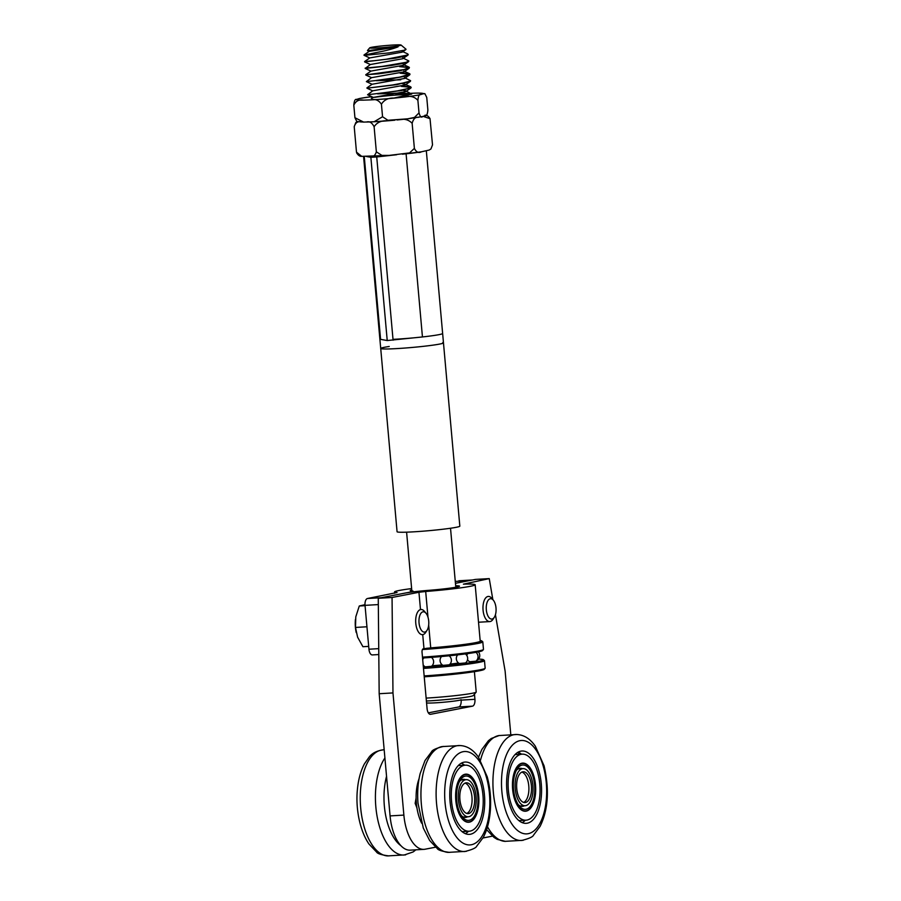 <?xml version="1.0" encoding="UTF-8"?>
<svg xmlns="http://www.w3.org/2000/svg" width="901" height="901" viewBox="0 0 901 901"><rect width="100%" height="100%" fill="white"/><g stroke="black" fill="none" stroke-linecap="round" stroke-linejoin="round"><path stroke-width="1.35" d="M455.658 585.74A25.836 1.464 174.9 0 1 459.487 586.157A25.836 1.464 174.9 0 1 428.741 590.335A22.052 1.25 -5.1 0 0 405.157 593.072L378.262 598.287L392.059 597.487L418.942 592.272L420.485 609.527M427.975 617.151L425.689 591.484L418.942 592.272M425.689 591.484A41.581 2.354 -5.1 0 0 475.176 584.76A41.581 2.354 -5.1 0 0 463.396 584.163L489.254 578.611L492.858 599.638M455.275 581.46L472.473 579.996L455.444 583.307L475.469 579.411L489.254 578.611M474.467 694.164L474.928 699.311A6.296 3.03 -93.3 0 1 472.496 706.159L430.622 714.29A6.296 3.03 -93.3 0 1 430.43 714.313A6.296 3.03 -93.3 0 1 427.074 708.614L422.04 652.223A3.153 1.509 -93.3 0 1 423.256 648.799L430.723 647.875L428.685 625.012M428.347 712.86L458.699 706.958A6.296 3.03 86.7 0 0 461.132 700.122L461.087 699.694A17.322 0.98 -5.1 0 1 436.737 702.757A17.322 0.98 -5.1 0 1 426.567 702.769L426.41 701.012A29.924 1.689 -5.1 0 0 431.421 700.73A29.924 1.689 -5.1 0 0 473.318 695.538L476.167 692.137A33.078 1.87 174.9 0 1 429.867 697.87A33.078 1.87 174.9 0 1 426.139 698.095M475.176 584.76L480.21 641.14A41.581 2.354 174.9 0 1 430.723 647.875M435.577 847.188L425.171 849.204A37.797 18.155 -93.3 0 1 424.011 849.35A37.797 18.155 -93.3 0 1 403.873 815.101L392.971 692.925L392.059 597.487M492.397 836.151L482.97 837.986M495.437 614.696L505.123 671.144L510.766 734.349M416.972 808.051L415.158 803.343L416.116 797.971M378.262 598.287L379.175 693.725L390.077 815.901A37.797 18.155 86.7 0 0 410.214 850.15L424.011 849.35M379.175 693.725L392.971 692.925M411.757 589.93A23.629 1.34 -5.1 0 0 410.225 590.549A23.629 1.34 -5.1 0 0 411.734 590.887A22.052 1.25 174.9 0 1 413.142 591.191A22.052 1.25 174.9 0 1 410.484 592.036L381.258 597.712L367.462 598.512L397.048 592.509A39.374 2.23 174.9 0 1 394.537 591.957A39.374 2.23 174.9 0 1 411.633 588.578M367.462 598.512A6.296 3.03 86.7 0 0 365.029 605.359L368.948 649.216A6.296 3.03 86.7 0 0 372.304 654.926A6.296 3.03 86.7 0 0 372.496 654.903M470.232 781.347A18.583 8.92 -93.3 0 1 476.167 801.924A18.583 8.92 -93.3 0 1 468.329 816.757A18.583 8.92 -93.3 0 1 458.339 798.725A18.583 8.92 -93.3 0 1 466.177 779.658A18.583 8.92 -93.3 0 1 470.232 781.347M464.77 812.218A15.441 7.411 86.7 0 0 468.148 813.614A15.441 7.411 86.7 0 0 474.647 797.779A15.441 7.411 86.7 0 0 466.358 782.8A15.441 7.411 86.7 0 0 459.837 795.121A15.441 7.411 86.7 0 0 464.77 812.218M466.819 813.445A15.441 7.411 86.7 0 0 472.034 797.926A15.441 7.411 86.7 0 0 465.062 783.115M416.363 803.163L415.181 803.23M527.051 770.31A18.583 8.92 -93.3 0 1 532.998 790.887A18.583 8.92 -93.3 0 1 525.148 805.731A18.583 8.92 -93.3 0 1 515.158 787.688A18.583 8.92 -93.3 0 1 522.997 768.621A18.583 8.92 -93.3 0 1 527.051 770.31M521.6 801.18A15.441 7.411 86.7 0 0 524.968 802.577A15.441 7.411 86.7 0 0 531.477 786.742A15.441 7.411 86.7 0 0 523.177 771.763A15.441 7.411 86.7 0 0 516.667 784.084A15.441 7.411 86.7 0 0 521.6 801.18M523.639 802.419A15.441 7.411 86.7 0 0 528.853 786.9A15.441 7.411 86.7 0 0 521.882 772.078M522.693 763.429A23.786 11.42 86.7 0 0 512.669 787.834A23.786 11.42 86.7 0 0 525.452 810.911A23.786 11.42 86.7 0 0 535.25 783.847A23.786 11.42 86.7 0 0 522.693 763.429L521.319 763.507A23.786 11.42 86.7 0 0 520.755 763.575M523.504 811.001A23.786 11.42 86.7 0 0 524.067 810.99L525.452 810.911M526.015 810.855A24.102 11.578 -93.3 0 1 524.776 811.227M521.994 763.192A24.102 11.578 -93.3 0 1 523.267 763.429M535.397 783.802A24.102 11.578 -93.3 0 1 525.463 811.227A24.102 11.578 -93.3 0 1 512.523 787.846A24.102 11.578 -93.3 0 1 522.681 763.113A24.102 11.578 -93.3 0 1 535.397 783.802M520.395 754.464A33.078 15.88 86.7 0 0 508.344 789.94A33.078 15.88 86.7 0 0 525.993 820.192A33.078 15.88 86.7 0 0 527.761 819.876A33.078 15.88 86.7 0 0 539.8 784.399A33.078 15.88 86.7 0 0 522.152 754.148A33.078 15.88 86.7 0 0 520.395 754.464M516.284 770.501A19.056 9.156 -93.3 0 1 520.215 768.305A19.056 9.156 -93.3 0 1 522.265 768.654M524.416 805.764A19.056 9.156 -93.3 0 1 522.422 806.361A19.056 9.156 -93.3 0 1 518.266 804.638M513.638 790.267A22.21 10.666 86.7 0 0 519.325 806.068A22.21 10.666 86.7 0 0 532.942 801.271A22.21 10.666 86.7 0 0 531.252 772.146A22.21 10.666 86.7 0 0 517.163 768.958A22.21 10.666 86.7 0 0 513.638 790.267M480.481 760.298A53.08 25.487 -93.3 0 1 498.782 735.565L517.028 734.506A53.08 25.487 86.7 0 0 515.485 734.495A53.08 25.487 86.7 0 0 493.613 794.907A53.08 25.487 86.7 0 0 521.634 840.487C528.91 838.662 532.885 836.883 533.538 835.126L540.116 826.341C548.225 809.819 549.542 789.625 544.058 765.771L535.34 746.208C529.811 738.268 523.188 734.371 515.485 734.495M523.166 840.295L504.909 841.354A53.08 25.487 -93.3 0 1 487.497 826.769M520.035 751.344A36.231 17.401 -93.3 0 1 521.972 751.006A36.231 17.401 -93.3 0 1 541.298 784.129A36.231 17.401 -93.3 0 1 528.11 822.996A36.231 17.401 -93.3 0 1 526.173 823.334A36.231 17.401 -93.3 0 1 506.846 790.211A36.231 17.401 -93.3 0 1 520.035 751.344M525.317 820.237A36.231 17.401 -93.3 0 1 522.242 822.647M518.143 752.144A36.231 17.401 -93.3 0 1 521.476 754.193M465.873 774.466A23.786 11.42 86.7 0 0 455.85 798.872A23.786 11.42 86.7 0 0 468.633 821.949A23.786 11.42 86.7 0 0 478.589 796.585A23.786 11.42 86.7 0 0 465.873 774.466L464.488 774.545A23.786 11.42 86.7 0 0 463.925 774.601M466.684 822.039A23.786 11.42 86.7 0 0 467.247 822.027L468.633 821.949M469.196 821.892A24.102 11.578 -93.3 0 1 467.957 822.264M465.164 774.229A24.102 11.578 -93.3 0 1 466.436 774.455M478.735 796.563A24.102 11.578 -93.3 0 1 468.644 822.264A24.102 11.578 -93.3 0 1 455.692 798.883A24.102 11.578 -93.3 0 1 465.851 774.15A24.102 11.578 -93.3 0 1 478.735 796.563M464.691 765.253A33.078 15.88 86.7 0 0 451.435 799.795A33.078 15.88 86.7 0 0 469.162 831.229A33.078 15.88 86.7 0 0 469.804 831.161A33.078 15.88 86.7 0 0 483.071 796.619A33.078 15.88 86.7 0 0 465.333 765.186A33.078 15.88 86.7 0 0 464.691 765.253M419.066 778.678A33.078 15.88 86.7 0 0 416.307 802.498A33.078 15.88 86.7 0 0 421.645 823.176M459.465 781.527A19.056 9.156 -93.3 0 1 463.384 779.342A19.056 9.156 -93.3 0 1 465.434 779.692M467.585 816.802A19.056 9.156 -93.3 0 1 465.592 817.398A19.056 9.156 -93.3 0 1 461.447 815.675M456.661 799.716A22.21 10.666 86.7 0 0 462.495 817.094A22.21 10.666 86.7 0 0 476.122 812.308A22.21 10.666 86.7 0 0 474.433 783.172A22.21 10.666 86.7 0 0 460.343 779.996A22.21 10.666 86.7 0 0 456.661 799.716M466.346 851.332L448.09 852.391A53.08 25.487 -93.3 0 1 421.263 803.016A53.08 25.487 -93.3 0 1 441.94 746.602L460.208 745.544M436.433 802.138A53.08 25.487 86.7 0 0 464.803 851.524C472.09 849.699 476.066 847.909 476.719 846.163L483.296 837.378C487.216 829.855 489.57 820.755 490.358 810.1C491.146 798.635 490.11 787.542 487.227 776.808L478.521 757.245C472.991 749.305 466.369 745.409 458.654 745.532A53.08 25.487 86.7 0 0 436.433 802.138M464.454 762.111A36.231 17.401 -93.3 0 1 465.153 762.043A36.231 17.401 -93.3 0 1 484.569 796.473A36.231 17.401 -93.3 0 1 470.052 834.303A36.231 17.401 -93.3 0 1 469.353 834.371A36.231 17.401 -93.3 0 1 449.926 799.942A36.231 17.401 -93.3 0 1 464.454 762.111M468.486 831.263A36.231 17.401 -93.3 0 1 467.484 832.22A36.231 17.401 -93.3 0 1 465.412 833.684M461.323 763.181A36.231 17.401 -93.3 0 1 462.168 763.564A36.231 17.401 -93.3 0 1 464.657 765.231M384.907 757.955A53.08 25.487 86.7 0 0 375.785 788.285A53.08 25.487 86.7 0 0 404.121 855.038L413.131 851.952L415.868 849.823M405.653 854.858L387.396 855.916A53.08 25.487 -93.3 0 1 360.614 789.175A53.08 25.487 -93.3 0 1 381.258 750.128L384.164 749.643M378.949 47.888A15.756 0.89 174.9 0 1 369.725 47.843A15.756 0.89 174.9 0 1 385.313 45.613A15.756 0.89 174.9 0 1 401.058 45.05A15.756 0.89 174.9 0 1 378.949 47.888M369.725 47.843L367.45 50.557L368.318 50.591L398.096 46.818C393.005 48.845 386.191 50.67 377.654 52.292L364.668 54.972A22.052 1.25 -5.1 0 0 367.214 55.085L389.097 52.889L404.144 50.253L406.036 49.24L401.058 45.05M402.116 51.323L407.826 53.97L407.432 55.062L386.247 59.241L364.623 61.876L395.314 58.193L405.596 56.042L408.254 54.646M364.668 54.972L367.214 55.085M367.462 50.569L369.173 51.368L364.015 54.972L365.333 54.803M400.708 66.325L409.414 67.507L403.907 69.614L368.013 74.592L365.772 74.715L370.93 71.1L365.22 68.453L391.192 65.514L403.344 63.34L408.84 61.2M405.833 49.6L402.195 52.145L369.759 57.934L364.601 61.561L374.658 60.66M402.724 57.901L408.817 60.93L406.16 62.315L381.945 66.449L365.175 68.138L375.233 67.237M365.772 74.715L378.634 73.814L398.94 70.92L408.761 68.476L409.403 67.507M409.369 67.676L399.571 66.629M365.209 68.453L370.334 64.523L402.781 58.723L407.939 55.107M401.294 72.913L409.583 73.702L403.873 71.055L403.963 71.889L371.527 77.677L366.369 81.608L391.98 78.725L407.061 75.864L410 74.085L399.503 77.182L376.404 80.403M409.955 74.254L400.157 73.206M404.47 77.644L410.586 80.662L407.624 82.126L392.543 84.987L366.977 88.185L396.936 84.626L410.597 80.977M400.742 79.784L376.438 80.707M371.786 98.468L373.296 97.409L367.585 94.763L401.542 90.505L411.194 87.498M411.126 87.397L401.328 86.361M402.465 86.068L410.743 86.856L410.09 88.084L397.499 90.888L380.368 93.242M411.734 93.986L402.308 92.949L377.609 93.873M380.357 93.242L377.587 93.558M402.86 90.258L405.653 90.798L411.644 94.109L393.275 98.209M373.296 97.409L405.754 91.609L410.901 87.994M367.563 94.763L372.687 90.832L405.123 85.043L405.045 84.21L402.263 83.669M366.932 87.87L372.09 84.255L404.56 78.455L409.718 74.839M370.93 71.1L403.389 65.3L408.536 61.685M369.173 51.357L398.096 46.818M474.399 671.662L476.212 692.024A33.078 1.87 174.9 0 1 476.167 692.137M486.326 609.819A10.181 4.888 -93.3 0 1 488.196 600.235A10.181 4.888 -93.3 0 1 493.343 600.212A10.181 4.888 -93.3 0 1 494.334 617.23A10.181 4.888 -93.3 0 1 486.326 609.819M493.343 600.212L491.743 598.287A12.603 6.048 86.7 0 0 488.319 596.428A12.603 6.048 86.7 0 0 483.071 610.168A12.603 6.048 86.7 0 0 489.784 621.589A12.603 6.048 86.7 0 0 492.971 619.336L494.334 617.23M428.707 621.014A10.181 4.888 -93.3 0 1 427.04 630.306A10.181 4.888 -93.3 0 1 420.576 628.842A10.181 4.888 -93.3 0 1 419.81 615.484A10.181 4.888 -93.3 0 1 426.049 613.288A10.181 4.888 -93.3 0 1 428.707 621.014M426.049 613.288L424.45 611.351A12.603 6.048 86.7 0 0 421.026 609.493A12.603 6.048 86.7 0 0 415.778 623.233A12.603 6.048 86.7 0 0 422.49 634.653A12.603 6.048 86.7 0 0 425.677 632.412L427.04 630.306M364.995 604.684L359.285 605.99L355.794 616.813L355.49 627.445L357.607 637.176L362.923 646.715L368.7 646.389M356.21 632.513A20.475 9.832 -93.3 0 1 356.188 632.389A20.475 9.832 -93.3 0 1 355.433 619.415A20.475 9.832 -93.3 0 1 355.433 619.381M366.921 626.454L366.977 627.085M365.063 605.663L359.285 605.99M366.853 626.781L355.49 627.445M442.763 342.56A31.501 1.779 174.9 0 1 443.472 342.864A31.501 1.779 174.9 0 1 412.253 347.448A31.501 1.779 174.9 0 1 380.718 348.473A31.501 1.779 174.9 0 1 389.232 346.48M397.071 531.736A31.501 1.779 -5.1 0 0 428.606 530.712A31.501 1.779 -5.1 0 0 459.825 526.128L443.472 342.864A31.501 1.779 174.9 0 1 422.952 346.378A31.501 1.779 174.9 0 1 388.128 348.957A31.501 1.779 174.9 0 1 380.718 348.473L397.071 531.736M396.665 154.735L376.731 156.943L370.863 157.281L366.358 156.492M363.576 156.47L379.873 339.069A31.501 1.779 -5.1 0 0 380.582 339.373L387.227 340.544L422.445 336.951A31.501 1.779 -5.1 0 0 442.628 333.471A31.501 1.779 174.9 0 1 425.677 336.58A31.501 1.779 174.9 0 1 393.005 339.35M478.363 651.862A5.665 5.665 0 0 1 477.631 660.028L476.888 660.185M475.919 652.324A5.665 5.665 0 0 1 475.908 661.188L469.691 661.751A5.665 5.665 0 0 1 467.54 659.712M465.333 653.923A5.665 5.665 0 0 1 465.524 662.945L459.307 663.496A5.665 5.665 0 0 1 457.652 654.869M449.07 655.793A5.665 5.665 0 0 1 449.261 664.814L443.044 665.366A5.665 5.665 0 0 1 441.58 656.514M431.421 657.381A5.665 5.665 0 0 1 431.478 666.301L425.261 666.853A5.665 5.665 0 0 1 423.177 664.927M478.532 659.115A43.158 2.444 174.9 0 1 483.375 659.667A43.158 2.444 174.9 0 1 423.402 667.404M423.493 668.407A44.104 2.5 -5.1 0 0 484.479 660.658A44.104 2.5 -5.1 0 0 484.4 660.523L483.375 659.667M484.479 660.658L485.155 668.17A44.104 2.5 174.9 0 1 485.098 668.328A44.104 2.5 174.9 0 1 424.157 675.919M423.29 666.211A25.205 1.43 -5.1 0 0 424.27 666.177M432.097 665.738A25.205 1.43 -5.1 0 0 442.323 664.904M449.993 664.116A25.205 1.43 -5.1 0 0 458.564 663.023M424.236 676.809A43.158 2.444 -5.1 0 0 484.242 669.342L485.098 668.328M480.154 640.498A43.158 2.444 174.9 0 1 481.697 640.87A43.158 2.444 174.9 0 1 426.59 648.281M422.434 649.565A44.104 2.5 -5.1 0 0 482.801 641.861L483.477 649.384A44.104 2.5 174.9 0 1 483.42 649.531A44.104 2.5 174.9 0 1 422.479 657.133M422.558 658.012A43.158 2.444 -5.1 0 0 482.564 650.545L483.42 649.531M482.801 641.861A44.104 2.5 -5.1 0 0 482.722 641.726L481.697 640.87M363.61 122.097L356.807 121.511L354.938 117.716L363.61 122.097L374.129 121.748L382.553 116.747L387.892 120.272L407.702 118.819L414.471 117.434L419.021 112.884C420.136 116.758 421.353 117.963 422.682 116.522L425.047 115.745C426.545 116.263 427.491 114.348 427.874 109.99L426.759 97.454L424.878 93.67L423.087 93.817A33.472 1.892 -5.1 0 0 416.217 93.107L418.65 93.073M407.702 118.819L422.682 116.522M371.651 96.655A33.472 1.892 -5.1 0 0 359.015 98.648L359.848 98.423M353.811 105.18C354.206 100.822 355.14 98.907 356.638 99.425A33.472 1.892 -5.1 0 0 363.508 100.135C359.026 99.301 355.794 100.991 353.811 105.18L354.938 117.716M420.722 94.594C419.224 94.076 418.278 96.002 417.895 100.36C414.449 96.565 409.854 95.472 404.121 97.071A33.472 1.892 -5.1 0 0 420.722 94.594L423.087 93.817M394.368 98.108C388.466 97.736 384.153 99.774 381.427 104.223C378.724 100.191 375.21 98.738 370.897 99.876A33.472 1.892 -5.1 0 0 394.368 98.108L404.121 97.071M371.302 98.277A18.639 1.059 174.9 0 1 372.868 97.702M374.839 97.331A18.639 1.059 174.9 0 1 395.55 95.112A18.639 1.059 174.9 0 1 408.435 94.965M381.427 104.223L382.553 116.747M363.508 100.135L370.897 99.876M417.895 100.36L419.021 112.884M416.217 93.107L410.946 93.299M359.015 98.648L356.638 99.425M356.514 152.179L361.706 156.357L389.153 155.4L409.538 152.911L414.381 148.395C416.285 152.201 418.638 153.339 421.443 151.796L429.191 150.05L430.948 148.947L432.514 144.87L430.025 118.662L423.211 116.398A33.472 1.892 -5.1 0 0 425.047 115.745M356.864 153.283L356.582 152.506M369.478 156.504C372.744 157.495 375.03 155.941 376.348 151.83L381.923 155.411L389.153 155.4M402.42 154.206L421.443 151.796M387.621 120.813C381.472 120.385 376.967 122.367 374.118 126.771C372.057 122.649 369.489 121.072 366.403 122.04A33.472 1.892 -5.1 0 0 372.856 121.804M361.087 122.018C357.821 121.027 355.535 122.581 354.217 126.692L355.771 122.615L357.235 121.635M418.368 117.344C415.384 116.916 413.311 118.921 412.14 123.324C408.558 119.506 403.772 118.358 397.791 119.889A33.472 1.892 -5.1 0 0 406.081 119M412.14 123.324L414.381 148.395M354.217 126.692L356.447 151.751M374.118 126.771L376.348 151.83M397.048 119.957L397.791 119.889M472.496 706.159L458.699 706.958M422.727 634.631L423.977 648.652M474.928 699.311L461.132 700.122M390.077 815.901L403.873 815.101M365.029 605.359L378.33 604.582M378.747 648.641L368.948 649.216M502.094 793.702A46.784 22.469 -93.3 0 1 530.554 743.843A46.784 22.469 -93.3 0 1 539.575 823.965A46.784 22.469 -93.3 0 1 502.094 793.702M444.948 801.394A46.784 22.469 -93.3 0 1 475.277 756.254A46.784 22.469 -93.3 0 1 481.528 836.984A46.784 22.469 -93.3 0 1 444.948 801.394M400.956 845.724A46.784 22.469 -93.3 0 1 384.299 789.603A46.784 22.469 -93.3 0 1 386.552 776.324M364.263 156.481L380.582 339.373M406.092 153.812L422.445 336.951M370.863 157.281L387.227 340.544M376.731 156.943L393.084 340.195M393.568 120.295A33.472 1.892 174.9 0 1 375.165 121.68M408.84 93.366A33.472 1.892 -5.1 0 0 395.821 94.222M387.689 155.513A33.472 1.892 174.9 0 1 371.403 156.447M419.618 152.089A33.472 1.892 174.9 0 1 403.896 154.037M372.304 654.926L378.803 654.543M458.879 580.773L472.575 579.974M394.537 591.957L394.649 593.23M413.142 591.191L413.199 591.878M466.177 779.658L461.391 779.928M468.329 816.757L463.542 817.038M522.997 768.621L518.21 768.891M525.148 805.731L520.373 806.001M522.152 754.148L515.068 754.565M525.993 820.192L518.908 820.608M518.616 754.351A6.296 6.296 0 0 0 518.435 752.267M519.787 752.977A6.296 6.296 0 0 0 518.571 752.943M499.334 735.464L491.293 738.471L488.398 740.735L481.821 749.519L478.521 757.245M505.484 841.388L497.149 839.338L494.018 837.423L486.596 829.652M465.333 765.186L458.249 765.602M469.162 831.229L462.078 831.634M463.001 765.321A6.296 6.296 0 0 0 462.832 763.935M443.483 746.411C436.197 748.235 432.232 750.026 431.579 751.772L425.002 760.557L420.136 773.632C417.918 782.789 417.197 792.61 417.985 803.073L423.301 828.075L429.642 840.498L437.188 848.46C438.044 850.116 442.188 851.434 449.633 852.402M388.95 855.916C381.506 854.959 377.35 853.641 376.505 851.974L368.948 844.012C359.217 829.742 355.692 807.341 357.337 790.267C358.215 779.951 360.58 771.155 364.421 763.868L369.219 756.986C372.203 753.191 376.731 750.837 382.801 749.936M372.687 90.832L366.977 88.197M405.123 85.043L410.27 81.439M372.09 84.255L366.369 81.608M371.527 77.677L365.817 75.031M403.963 71.889L409.11 68.273M370.334 64.523L364.623 61.876M369.759 57.946L364.049 55.299M409.009 67.124L403.299 64.478M410.743 86.856L405.045 84.21M406.599 532.164L411.836 590.887M450.523 528.245L455.793 587.249M478.521 622.231L489.784 621.589M426.331 150.85L443.472 342.864M467.664 653.608A5.665 5.665 0 0 0 466.831 655.556M423.864 657.921A5.665 5.665 0 0 0 422.715 659.69M394.863 120.182L374.129 121.748M359.702 98.457L371.629 96.644M418.075 93.073L424.878 93.67M361.706 156.357C359.904 156.537 358.226 155.389 356.706 152.911M355.76 122.615L357.528 121.5M425.013 115.204C426.826 115.024 428.493 116.173 430.025 118.65M380.718 348.473L379.873 339.069"/></g></svg>
